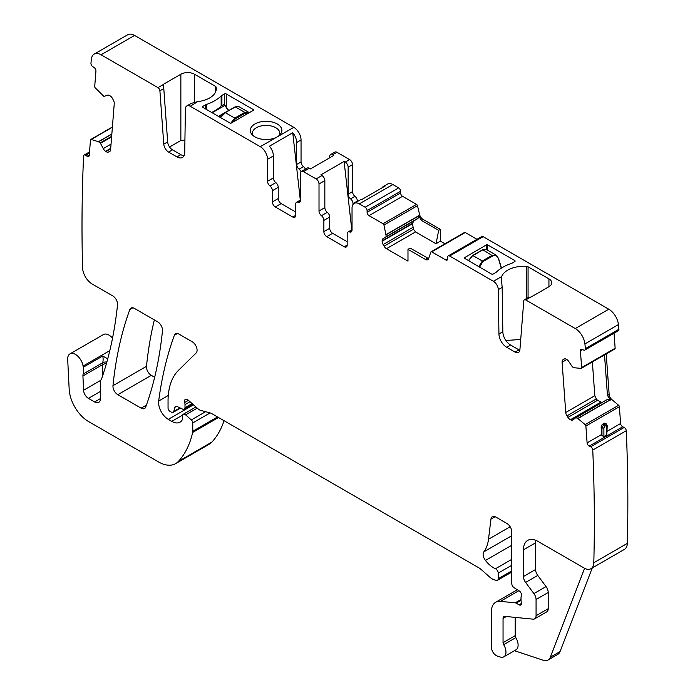 <?xml version="1.0" encoding="UTF-8"?>
<svg xmlns="http://www.w3.org/2000/svg" width="695" height="695" viewBox="0 0 695 695"><rect width="100%" height="100%" fill="white"/><g stroke="black" fill="none" stroke-linecap="round" stroke-linejoin="round"><path stroke-width="1.04" d="M357.378 201.515L357.378 201.072A4.118 2.38 60 0 0 354.954 196.355A4.118 2.38 60 0 1 352.521 191.638L352.521 164.628A4.118 2.38 60 0 0 349.611 159.581L336.979 152.292L332.61 154.811A4.118 2.38 -120 0 0 330.551 154.611A4.118 2.38 -120 0 0 329.699 156.497L329.699 157.808M381.989 187.867A10.303 5.951 60 0 1 383.301 186.547L387.671 184.019A10.303 5.951 60 0 1 392.823 184.531L398.652 187.893A2.745 1.59 60 0 1 400.598 191.264L400.598 192.941L367.09 212.288A2.745 1.59 -120 0 0 369.028 215.65L383.041 223.738A1.373 0.791 -120 0 1 383.961 225.05L386.272 236.587L383.136 238.628A4.804 2.771 -120 0 0 382.146 240.826L382.146 241.217A4.804 2.771 -120 0 0 383.136 244.57L384.057 246.169A4.804 2.771 -120 0 0 386.463 248.706L407.982 261.129L407.982 249.357L410.093 248.046L428.633 258.601A4.804 2.771 60 0 1 427.816 259.652A4.804 2.771 60 0 1 425.418 259.417L427.599 258.158M444.939 243.78L440.317 241.113L440.317 229.333L422.873 219.264A4.804 2.771 60 0 1 419.641 214.686L417.469 205.703A1.373 0.791 60 0 0 416.548 204.391L402.535 196.303A2.745 1.59 60 0 1 400.598 192.941M464.33 232.756A1.373 0.791 60 0 1 464.564 232.443A1.373 0.791 60 0 1 465.25 232.512L431.743 251.859A1.373 0.791 -120 0 0 431.056 251.79A1.373 0.791 -120 0 0 430.822 252.103L428.65 258.575M476.996 239.297L465.25 232.512M448.266 255.882L481.765 236.543A2.745 1.59 60 0 1 483.147 236.674L608.785 309.214A13.735 7.932 60 0 1 618.42 324.582A1678.086 968.847 60 0 1 618.898 329.282A2.745 1.59 60 0 1 618.341 330.742L584.834 350.08A2.745 1.59 -120 0 0 585.399 348.629A1678.086 968.847 -120 0 0 584.912 343.929A13.735 7.932 -120 0 0 575.278 328.561L525.715 299.945A2.745 1.59 -120 0 0 524.334 299.806A2.745 1.59 -120 0 0 523.778 300.874L519.903 349.785A6.863 3.961 -120 0 1 518.496 352.443A6.863 3.961 -120 0 1 515.064 352.104L506.716 347.283A10.99 6.342 -120 0 1 498.941 333.982L498.28 289.615A6.863 3.961 -120 0 0 493.424 281.301L449.639 256.021A2.745 1.59 -120 0 0 448.266 255.882A2.745 1.59 -120 0 0 447.693 257.141L447.693 258.827L445.756 259.947L431.743 251.859M564.14 358.915L563.723 359.15A4.804 2.771 -120 0 1 563.923 359.02A4.804 2.771 -120 0 1 566.025 359.098L566.364 359.263A4.804 2.771 -120 0 1 568.849 361.6L572.437 366.943L574.244 367.768L581.046 368.367A1.373 0.791 -120 0 0 581.35 368.298L614.858 348.959A1.373 0.791 60 0 0 615.136 348.23L614.05 333.218M535.758 540.319A20.598 11.893 -120 0 0 535.584 542.821L535.584 569.509L523.448 576.52L523.448 549.832A20.598 11.893 -120 0 1 527.714 540.397A20.598 11.893 -120 0 1 538.017 541.414L584.095 568.024A13.735 7.932 -120 0 0 590.959 568.701L624.466 549.354A13.735 7.932 60 0 0 627.307 543.403A1678.086 968.847 60 0 0 626.264 430.726A2.745 1.59 60 0 0 624.162 427.468L622.711 426.782A2.745 1.59 60 0 1 620.6 423.524L619.384 406.705A1.373 0.791 60 0 0 618.637 405.281L611.774 399.495A4.804 2.771 60 0 1 609.159 394.499L606.214 353.946M224.059 420.71A130.478 75.329 60 0 1 211.914 442.055A34.333 19.825 60 0 1 209.16 444.27L175.653 463.617A34.333 19.825 -120 0 0 178.407 461.402A130.478 75.329 -120 0 0 192.645 432.438A6.863 3.961 -120 0 0 192.767 431.265L192.767 422.934A2.745 1.59 -120 0 0 191.325 419.936L185.626 414.88A3.432 1.981 -120 0 0 183.28 414.255A3.432 1.981 -120 0 0 182.568 415.827L182.568 418.625A3.432 1.981 -120 0 1 182.342 419.676A16.48 9.513 -120 0 1 180.014 422.178A16.48 9.513 -120 0 1 171.769 421.361L168.294 419.354A13.735 7.932 -120 0 1 158.677 401.032A480.697 277.531 -120 0 1 174.384 335.233A6.863 3.961 -120 0 1 175.54 333.782A6.863 3.961 -120 0 1 178.971 334.121L192.228 341.784A6.863 3.961 -120 0 1 196.572 347.37A6.863 3.961 -120 0 1 196.138 352.982L178.528 370.287A75.538 43.611 -120 0 0 168.051 400.928L168.051 408A2.745 1.59 -120 0 0 169.988 411.362L171.422 412.196A3.432 1.981 -120 0 0 173.142 412.361A3.432 1.981 -120 0 0 173.767 411.466L174.888 407.296A3.432 1.981 -120 0 1 175.514 406.401A3.432 1.981 -120 0 1 177.017 406.462L182.776 409.207A3.432 1.981 -120 0 0 184.288 409.268A3.432 1.981 -120 0 0 185 407.696L185 404.629A6.863 3.961 -120 0 0 184.696 402.509A4.118 2.38 -120 0 1 185.365 399.347A4.118 2.38 -120 0 1 188.18 400.094L198.11 408.903A6.863 3.961 -120 0 0 200.629 410.354L210.264 412.943A6.863 3.961 -120 0 1 211.523 413.473L478.742 567.754A13.735 7.932 -120 0 1 481.261 569.587L489.662 577.041A13.735 7.932 -120 0 0 494.692 579.943L496.395 580.403A3.432 1.981 -120 0 0 497.481 580.299A3.432 1.981 -120 0 0 498.193 578.726L498.193 573.114A3.432 1.981 -120 0 0 495.474 568.762A21.971 12.684 -120 0 1 485.449 560.439A6.863 3.961 -120 0 1 483.85 551.83A48.068 27.757 -120 0 0 488.498 539.259L490.957 519.122A6.863 3.961 -120 0 1 492.338 516.689A6.863 3.961 -120 0 1 495.77 517.028L506.933 523.474A6.863 3.961 -120 0 1 511.789 531.884L511.789 583.583A3.432 1.981 -120 0 0 514.126 587.735L519.174 590.88A3.432 1.981 -120 0 1 521.346 595.945A6.863 3.961 -120 0 0 521.015 597.77L521.015 600.132A6.863 3.961 -120 0 0 521.346 602.33A3.432 1.981 -120 0 1 520.79 605.006A3.432 1.981 -120 0 1 519.078 604.832L516.159 603.147A3.432 1.981 -120 0 0 515.23 602.826L500.391 601.357A20.598 11.893 -120 0 0 495.665 602.278A20.598 11.893 -120 0 0 491.4 611.704L491.4 647.167A6.863 3.961 -120 0 0 497.264 656.037L500.2 657.01A10.303 5.951 -120 0 0 503.832 656.827A10.303 5.951 -120 0 0 503.666 644.656A2.745 1.59 -120 0 1 503.05 642.667L503.05 618.437A4.118 2.38 -120 0 1 503.901 616.552A4.118 2.38 -120 0 1 504.848 616.369L533.074 619.158A6.863 3.961 -120 0 0 534.646 618.854A6.863 3.961 -120 0 0 536.071 615.709L536.071 599.507A6.863 3.961 -120 0 0 533.899 593.582L525.611 582.436A6.863 3.961 -120 0 1 523.448 576.52M109.81 350.619L83.07 366.057A10.99 6.342 -120 0 0 77.71 356.118A10.99 6.342 -120 0 0 69.96 353.885L103.459 334.538A10.99 6.342 60 0 1 112.529 338.161M134.569 35.428L101.062 54.775A13.735 7.932 -120 0 0 94.199 54.097L127.706 34.75A13.735 7.932 60 0 1 134.569 35.428L293.768 127.341A10.303 5.951 60 0 1 301.048 139.956L301.048 161.918A4.118 2.38 60 0 0 303.48 166.635A4.118 2.38 60 0 1 305.392 169.137M330.551 154.611L334.921 152.092A4.118 2.38 60 0 1 336.979 152.292M154.664 377.281L151.31 375.352A6.863 3.961 60 0 1 146.489 366.334A480.697 277.531 60 0 1 154.351 319.909M351.792 229.819L344.103 161.448L345.241 162.1A4.118 2.38 60 0 1 348.152 167.148L348.152 194.157A4.118 2.38 -120 0 0 350.575 198.874A4.118 2.38 60 0 1 353.008 203.6L357.378 201.072M353.008 204.443L353.008 203.6M383.301 186.547A10.303 5.951 60 0 1 385.108 186.06L361.8 199.517A10.303 5.951 60 0 0 359.993 200.004L354.172 203.366A10.303 5.951 60 0 1 359.324 203.878L365.144 207.24A2.745 1.59 -120 0 1 367.09 210.602L367.09 212.288M332.61 154.811L333.748 155.472L310.439 168.928L309.301 168.268A4.118 2.38 60 0 0 307.242 168.068L301.421 171.43A4.118 2.38 -120 0 1 303.48 171.639L316.103 178.928A4.118 2.38 60 0 1 319.014 183.975L319.014 210.976A4.118 2.38 60 0 0 321.446 215.702A4.118 2.38 60 0 1 323.87 220.419L323.87 231.635A4.118 2.38 -120 0 0 326.789 236.674L344.268 246.768A4.118 2.38 -120 0 0 346.327 246.977A4.118 2.38 -120 0 0 347.179 245.092L347.179 233.876A4.118 2.38 60 0 1 348.03 231.991A4.118 2.38 60 0 1 349.611 231.956A4.118 2.38 60 0 0 351.184 231.93A4.118 2.38 60 0 0 352.035 230.045L352.035 208.083A10.303 5.951 60 0 1 354.172 203.366M440.317 241.113L436.043 243.754L438.684 230.349L421.179 220.246L418.572 215.302L418.572 216.015L386.272 234.667M438.684 230.349L440.317 229.333M436.043 243.754L415.541 231.921L413.403 229.228L384.057 246.169M445.756 259.947A2.745 1.59 -120 0 0 447.128 260.078A2.745 1.59 -120 0 0 447.693 258.827M519.834 350.28A6.863 3.961 -120 0 1 518.948 349.863L510.599 345.041A10.99 6.342 -120 0 1 502.832 331.741L502.164 287.374A6.863 3.961 -120 0 0 502.085 286.436L501.191 276.818L493.424 281.301M501.191 276.818A6.863 3.961 -120 0 1 501.521 277.018L501.521 277.001A22.666 13.083 180 0 1 526.445 266.367A2.745 1.59 180 0 1 528.07 266.819L548.937 278.869A9.617 5.551 180 0 1 551.752 282.796A9.617 5.551 180 0 1 548.937 286.722L531.701 296.669A2.745 1.59 180 0 1 530.763 297.026L527.818 298.016M486.543 249.618L486.543 244.805L464.008 257.984L491.4 273.96A1.373 0.791 180 0 0 493.337 273.96L495.77 272.562A4.804 2.771 180 0 0 496.517 271.997A41.205 23.786 180 0 1 511.303 263.466A4.804 2.771 180 0 0 512.276 263.031L514.708 261.624L514.708 260.503A1.373 0.791 180 0 1 515.108 261.068A1.373 0.791 180 0 1 514.708 261.624M486.543 244.805L487.516 244.805L514.708 260.503M618.898 329.282L585.399 348.629M581.35 368.298A1.373 0.791 -120 0 0 581.637 367.577L580.412 350.758A2.745 1.59 -120 0 1 580.977 349.298A2.745 1.59 -120 0 1 582.175 349.342L583.626 350.037A2.745 1.59 -120 0 0 584.834 350.08M604.511 354.928L607.456 395.481L610.705 400.112L610.088 399.799L577.78 418.451L585.129 424.619A1.373 0.791 -120 0 1 585.876 426.052L587.101 442.871A2.745 1.59 -120 0 0 589.204 446.12L590.654 446.816A2.745 1.59 -120 0 1 592.757 450.065L626.264 430.726M603.894 436.53L606.805 434.853L606.805 426.157A1.373 0.791 -0 0 0 607.213 425.601L606.11 423.707L603.807 424.428L602.93 424.011A2.745 1.72 115.5 0 0 601.158 427.46L601.67 434.462A2.745 1.59 -120 0 0 601.957 435.617L601.957 427.842A1.373 0.791 -0 0 0 603.894 427.842L603.894 436.53L601.957 435.617M602.93 424.011L603.903 423.446A2.745 1.72 115.5 0 1 605.249 423.298L606.092 423.698M606.805 434.853L607.213 425.601M590.959 568.701A13.735 7.932 -120 0 0 593.799 562.75A1678.086 968.847 -120 0 0 592.757 450.065M592.27 567.945L560.031 651.615A13.735 7.932 -120 0 1 557.772 654.403L548.06 660.007A13.735 7.932 -120 0 1 543.212 660.25L514.448 650.702M69.96 353.885A10.99 6.342 -120 0 0 67.693 359.445L69.17 389.243A27.47 15.863 -120 0 0 88.56 421.544L158.486 461.914A34.333 19.825 -120 0 0 175.653 463.617M107.725 358.837L102.721 356.014A13.735 7.932 -120 0 1 102.608 362.799L83.183 374.014A6.863 3.961 -120 0 0 82.931 375.978L83.574 390.251A6.863 3.961 -120 0 0 88.421 398.365L94.633 401.953A8.244 4.761 -120 0 0 98.76 402.362A8.244 4.761 -120 0 0 100.462 398.583L100.462 382.111A6.863 3.961 -120 0 1 101.079 379.731A13.735 7.932 -120 0 0 101.818 378.228A499.931 288.634 -120 0 0 117.516 304.888A6.863 3.961 -120 0 0 112.694 295.862L92.253 284.064A13.735 7.932 -120 0 1 82.54 267.575A1678.086 968.847 -120 0 1 82.54 267.236A1678.086 968.847 -120 0 1 83.591 156.097A2.745 1.59 -120 0 1 84.147 155.037A2.745 1.59 -120 0 1 85.694 155.28L87.144 156.262A2.745 1.59 -120 0 0 88.682 156.505A2.745 1.59 -120 0 0 89.247 155.437L90.472 140.025A1.373 0.791 -120 0 1 90.75 139.495A1.373 0.791 -120 0 1 91.219 139.469L98.412 141.702L100.228 142.901L103.268 148.6A4.804 2.771 -120 0 0 105.579 151.319L105.918 151.553A4.804 2.771 -120 0 0 108.403 152.075L109.402 151.684A4.804 2.771 -120 0 0 109.619 151.579A4.804 2.771 -120 0 0 110.601 149.72L114.249 103.677A4.804 2.771 -120 0 0 113.467 100.358L112.625 98.716A4.804 2.771 -120 0 0 110.323 95.997L109.984 95.771A4.804 2.771 -120 0 0 107.499 95.241L103.903 96.431L95.302 87.926A1.373 0.791 -120 0 1 94.711 86.449L95.936 71.046A2.745 1.59 -120 0 0 94.173 67.597L92.722 66.607A2.745 1.59 -120 0 1 90.949 63.158A1678.086 968.847 -120 0 1 91.427 59.014A13.735 7.932 -120 0 1 94.199 54.097M83.07 366.057A13.735 7.932 -120 0 0 83.296 367.229A13.735 7.932 -120 0 1 83.183 374.014M184.045 155.715A10.99 6.342 60 0 1 180.848 154.664L172.499 149.842L168.616 152.083L176.964 156.905A10.99 6.342 60 0 0 182.464 157.452A10.99 6.342 60 0 0 184.731 152.579L185.4 108.976A6.863 3.961 60 0 1 186.825 105.927A6.863 3.961 60 0 1 190.256 106.266L260.26 146.688L277.253 136.872A15.794 9.122 180 0 1 277.253 136.872A15.794 9.122 180 0 1 251.668 134.144A15.794 9.122 180 0 1 254.917 123.979A15.794 9.122 180 0 1 275.046 122.911A15.794 9.122 180 0 1 280.511 134.144A15.794 9.122 180 0 1 277.262 136.872L293.768 127.341M215.337 92.452L215.337 86.267A2.745 1.59 180 0 1 216.128 87.205A22.666 13.083 180 0 1 216.275 88.725A22.666 13.083 180 0 1 197.701 101.592L190.256 106.266M215.337 86.267L194.47 74.217L194.47 102.182M184.922 140.121L180.865 140.486L180.865 74.217A9.617 5.551 180 0 1 194.47 74.217M180.865 74.217L163.629 84.165L163.629 87.752A2.745 1.59 60 0 1 163.785 88.552L167.66 141.936A6.863 3.961 60 0 0 172.499 149.842M162.83 85.337L163.012 84.712A2.745 1.59 180 0 1 163.629 84.165M101.062 54.775L157.965 87.622A2.745 1.59 60 0 1 159.902 90.793L163.777 144.178L167.66 141.936M226.275 93.981L253.466 109.68L253.466 110.244L231.131 123.137L230.158 123.137L202.966 107.438A1.373 0.791 180 0 1 202.558 106.874A1.373 0.791 180 0 1 202.966 106.318L205.39 104.91A4.804 2.771 180 0 1 206.363 104.476A41.205 23.786 180 0 0 221.149 95.945A4.804 2.771 180 0 1 221.905 95.38L224.329 93.981A1.373 0.791 180 0 1 226.275 93.981L226.275 106.213M301.048 139.956L296.678 142.484A10.303 5.951 -120 0 0 292.751 132.745L269.443 146.202A10.303 5.951 -120 0 1 273.37 155.941L267.549 159.303A10.303 5.951 -120 0 0 260.26 146.688M296.678 142.484L296.678 164.446L301.048 161.918M301.048 171.743A4.118 2.38 -120 0 0 299.111 169.163A4.118 2.38 60 0 1 296.678 164.446M316.103 178.928L321.933 175.557L320.795 174.905L344.103 161.448M112.981 385.682A6.863 3.961 -120 0 0 117.802 394.69L141.128 408.156A6.863 3.961 -120 0 0 144.569 408.504A6.863 3.961 -120 0 0 145.715 407.035A480.697 277.531 -120 0 0 162.465 330.811A6.863 3.961 -120 0 0 157.643 321.811L134.422 308.406A6.863 3.961 -120 0 0 130.981 308.067A6.863 3.961 -120 0 0 129.835 309.518A480.697 277.531 -120 0 0 112.981 385.682L146.489 366.334M321.933 175.557A4.118 2.38 60 0 1 324.843 180.604L324.843 207.614A4.118 2.38 60 0 0 327.276 212.331A4.118 2.38 60 0 1 329.699 217.057L329.699 228.264A4.118 2.38 60 0 0 332.61 233.311L347.179 241.721M413.403 229.228L412.465 223.321L414.107 220.749L417.895 218.56L418.572 216.015M505.891 340.489L520.72 339.455M592.366 361.939L594.816 395.707L596.284 398.913L566.946 415.853L567.945 417.4A4.804 2.771 -120 0 0 570.43 419.728L570.769 419.893A4.804 2.771 -120 0 0 572.871 419.971A4.804 2.771 -120 0 0 573.071 419.841L575.79 417.669L577.78 418.451M602.018 402.527L597.535 400.311L596.284 398.913M576.12 417.66L607.56 399.33L610.088 399.799M606.805 426.157L605.84 425.592L604.867 426.157A1.373 0.791 -120 0 0 603.807 424.428L601.957 427.842L601.158 427.46M548.06 660.007A13.735 7.932 -120 0 0 550.318 657.218L584.582 568.293M535.584 569.509A6.863 3.961 -120 0 0 537.756 575.434L525.611 582.436M534.646 618.854L546.791 611.843A6.863 3.961 -120 0 0 548.207 608.698L548.207 592.496A6.863 3.961 -120 0 0 546.044 586.58L537.756 575.434M503.832 656.827L515.968 649.825A10.303 5.951 -120 0 0 515.803 637.645A2.745 1.59 -120 0 1 515.195 635.656L515.195 617.386M198.023 101.783A6.863 3.961 60 0 0 197.701 101.609L191.238 103.381L186.825 105.927M180.865 140.486L169.571 147.019M157.965 87.622L163.012 84.712L163.629 87.752M252.806 135.36A13.735 7.932 180 0 1 252.355 133.336A13.735 7.932 180 0 1 256.377 127.732A13.735 7.932 180 0 1 271.345 126.012A13.735 7.932 180 0 1 279.824 133.336A13.735 7.932 180 0 1 279.373 135.36M221.149 95.945L221.149 106.04A4.804 2.771 180 0 1 221.905 105.475L223.886 104.841M221.149 106.04A41.205 23.786 180 0 1 211.654 112.451M273.37 155.941L273.37 177.903A4.118 2.38 60 0 0 275.802 182.62A4.118 2.38 60 0 1 278.226 187.337L278.226 198.553A4.118 2.38 60 0 0 281.145 203.6L295.705 212.01M267.549 159.303L267.549 181.265A4.118 2.38 -120 0 0 269.973 185.982A4.118 2.38 -120 0 1 272.405 190.699L272.405 201.915L278.226 198.553M300.318 200.099L292.751 132.745M301.421 171.43A4.118 2.38 -120 0 0 300.561 173.316L300.561 200.325A4.118 2.38 -120 0 1 299.71 202.21A4.118 2.38 -120 0 1 298.138 202.245A4.118 2.38 -120 0 0 296.565 202.271A4.118 2.38 -120 0 0 295.705 204.156L295.705 215.372A4.118 2.38 60 0 1 294.854 217.257A4.118 2.38 60 0 1 292.795 217.057L295.705 215.372M563.723 359.15L562.88 359.828A4.804 2.771 -120 0 0 562.099 362.234L565.747 412.491A4.804 2.771 -120 0 0 566.946 415.853M407.982 249.357L425.418 259.417M414.107 220.749L383.136 238.628M417.895 218.56L386.125 236.899L417.895 218.56M272.405 201.915A4.118 2.38 60 0 0 275.316 206.962L292.795 217.057M168.616 152.083A6.863 3.961 60 0 1 163.777 144.178M248.428 112.156L244.762 112.355L245.248 113.172L235.275 118.932L232.017 122.624M235.275 118.932L234.788 118.115L230.705 123.25M248.271 112.051L238.411 106.361L235.37 106.934L244.762 112.355L234.788 118.115L225.397 112.694L220.497 117.559M223.408 104.606L224.859 105.449L228.455 110.696M468.612 260.807L472.418 255.847L482.886 249.826L486.274 249.462L482.539 249.792L472.557 255.552L468.361 260.66M478.759 266.663L482.295 261.016L472.904 255.586M479.602 267.149L482.756 261.676L482.295 261.016L492.277 255.247L496.1 255.135L498.35 258.288L501.277 268.209M498.35 258.288L498.332 258.722C497.194 255.725 495.327 254.787 492.738 255.916L482.886 249.826L482.399 250.087L482.886 249.826M348.152 167.148L352.521 164.628M348.152 194.157L352.521 191.638M354.954 196.355L350.575 198.874M359.324 203.878L392.823 184.531M398.652 187.893L365.144 207.24M400.598 191.264L367.09 210.602M402.535 196.303L369.028 215.65M416.548 204.391L383.041 223.738M417.469 205.703L383.961 225.05M418.59 215.798L386.246 234.476M419.641 214.686L418.572 215.302M422.873 219.264L421.179 220.246M415.541 231.921L386.463 248.706M483.147 236.674L449.639 256.021M530.763 297.026L525.715 299.945M608.785 309.214L575.278 328.561M618.42 324.582L584.912 343.929M582.549 349.524L580.412 350.758M615.136 348.23L581.637 367.577M609.159 394.499L607.456 395.481M610.705 400.112L611.774 399.495M610.279 399.877L577.927 418.546M618.637 405.281L585.129 424.619M619.384 406.705L585.876 426.052M601.67 434.462L587.101 442.871M620.6 423.524L607.213 431.256M622.711 426.782L589.204 446.12M624.162 427.468L590.654 446.816M627.307 543.403L593.799 562.75M518.87 590.689L500.391 601.357M521.015 599.49L515.23 602.826M521.024 600.35L516.159 603.147M521.502 603.434L519.078 604.832M495.135 516.706L490.957 519.122M510.165 526.749L488.498 539.259M511.789 535.697L483.85 551.83M511.789 545.228L485.449 560.439M511.789 559.345L495.474 568.762M511.789 565.261L498.193 573.114M511.789 570.882L498.193 578.726M188.449 400.337L184.696 402.509M190.022 401.727L185 404.629M192.115 403.587L185 407.696M176.6 406.306L174.888 407.296M179.988 407.878L173.767 411.466M177.373 333.513L174.384 335.233M168.268 395.49L158.677 401.032M193.488 404.811L168.294 419.354M182.672 415.071L171.769 421.361M197.267 408.156L185.626 414.88M205.607 411.692L191.325 419.936M210.133 412.908L192.767 422.934M217.552 416.957L192.767 431.265M218.508 417.504L192.645 432.438M211.914 442.055L178.407 461.402M102.721 356.014L83.296 367.229M89.429 153.117L85.694 155.28M89.281 155.028L87.144 156.262M112.382 127.246L91.219 139.469M111.852 133.944L98.412 141.702M299.111 169.163L303.48 166.635M303.48 171.639L309.301 168.268M345.241 162.1L349.611 159.581M151.31 375.352L117.802 394.69M146.41 405.115L141.128 408.156M132.823 307.789L129.835 309.518M548.937 278.869L548.937 286.722M528.07 266.819L528.07 297.651M526.445 266.367L526.445 298.589M502.164 287.374L498.28 289.615M487.516 250.183L487.516 244.805M464.208 258.262L464.208 257.706M606.805 432.811L606.805 425.036M605.84 425.592L603.903 423.446M604.867 426.157L603.894 427.842M535.584 542.821L523.448 549.832M560.031 651.615L550.318 657.218M515.803 637.645L503.666 644.656M102.825 375.239L102.347 364.762A6.863 3.961 -120 0 1 102.608 362.799A6.863 5.03 -160.3 0 1 106.848 362.043M111.834 134.118L98.568 141.78M216.128 87.205L216.128 90.246M159.902 90.793L163.785 88.552M224.329 93.981L224.329 104.91M221.905 95.38L221.905 105.475M206.363 104.476L206.363 109.402M205.39 104.91L205.39 108.837M202.966 106.318L202.966 107.438M253.466 109.68L253.466 110.244M267.549 181.265L273.37 177.903M319.014 183.975L324.843 180.604M319.014 210.976L324.843 207.614M321.446 215.702L327.276 212.331M323.87 220.419L329.699 217.057M323.87 231.635L329.699 228.264M332.61 233.311L326.789 236.674M344.268 246.768L347.179 245.092M349.611 231.956L351.991 230.584M110.175 151.05L108.403 152.075M110.67 148.808L105.918 151.553M110.705 148.356L105.579 151.319M111.044 144.117L103.268 148.6M111.617 136.906L100.558 143.292M111.66 136.298L100.228 142.901M100.462 398.583L94.633 401.953M100.462 391.407L88.421 398.365M100.766 380.321L83.574 390.251M106.422 363.563A6.863 3.744 177.4 0 0 102.347 364.762L82.931 375.978M515.195 635.656L503.05 642.667M506.377 616.517L503.05 618.437M548.207 608.698L536.071 615.709M548.207 592.496L536.071 599.507M546.044 586.58L533.899 593.582M607.56 399.33L575.851 417.634M601.088 402.388L570.769 419.893M600.662 402.275L570.43 419.728M597.535 400.311L567.945 417.4M594.816 395.707L565.747 412.491M566.816 359.515L562.099 362.234M564.661 358.794L562.88 359.828M518.948 349.863L515.064 352.104M510.599 345.041L506.716 347.283M502.832 331.741L498.941 333.982M412.726 227.491L383.136 244.57M412.37 223.764L382.146 241.217M412.465 223.321L382.146 240.826M418.129 218.195L386.272 236.587M300.527 200.864L298.138 202.245M275.316 206.962L281.145 203.6M278.226 187.337L272.405 190.699M275.802 182.62L269.973 185.982M176.964 156.905L180.848 154.664M519.912 349.628L519.235 350.019M248.61 113.042L245.248 113.172M212.192 112.764L224.859 105.449L228.438 110.071M235.37 106.934L224.928 112.816L220.272 117.429M225.397 112.694L224.928 112.816M218.43 116.369L228.438 110.583M222.469 114.675L218.986 116.682M482.756 261.676L492.738 255.916M464.564 232.443L431.056 251.79M517.358 589.751L495.665 602.278M511.789 572.046L497.481 580.299M192.906 404.29L184.288 409.268M180.492 408.113L173.142 412.361M195.912 406.957L183.28 414.255M89.525 151.927L84.147 155.037M112.399 126.994L90.75 139.495M528.261 297.538L524.334 299.806M348.03 231.991L352.035 229.68M607.595 399.304L575.825 417.652M300.561 199.96L296.565 202.271M248.245 112.043L249.088 112.764M228.69 110.557L225.206 105.414L223.747 104.571M238.411 106.361L235.032 106.9L225.05 112.66L220.219 117.403M501.512 268.062L498.524 258.418L496.1 255.135L486.239 249.444"/></g></svg>
